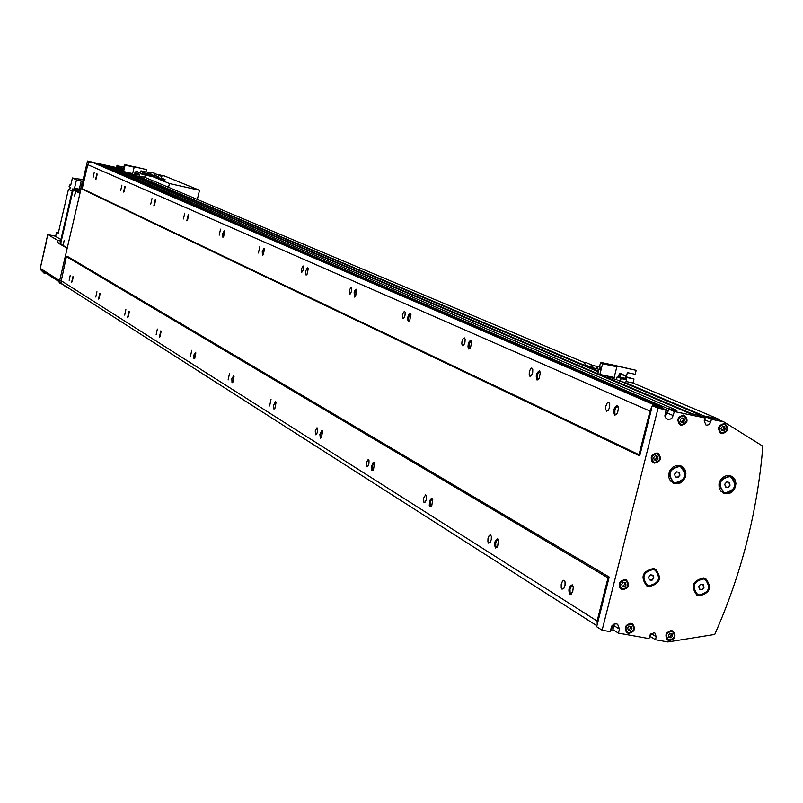 <?xml version="1.0" encoding="UTF-8"?>
<svg xmlns="http://www.w3.org/2000/svg" width="803" height="803" viewBox="0 0 803 803"><rect width="100%" height="100%" fill="white"/><g stroke="black" fill="none" stroke-linecap="round" stroke-linejoin="round"><path stroke-width="1.2" d="M679.589 465.519L676.006 465.62L672.643 467.276L670.073 470.207L668.748 473.89L668.899 477.705L670.485 480.987L674.972 483.747L680.322 482.974L683.353 480.616L685.33 477.213L685.913 473.368L684.989 469.735L682.731 466.955L679.589 465.519M672.914 483.015L674.53 483.526C685.762 480.826 687.95 474.974 681.095 465.991M680.653 466.944L678.886 466.322C668.769 468.852 666.891 474.081 673.255 482.011L673.376 482.071M675.233 482.733C685.381 480.154 687.227 474.914 680.783 467.005L679.338 466.533C669.22 469.062 667.333 474.292 673.697 482.232L675.233 482.733M653.512 568.524C642.46 571.134 640.172 576.895 646.646 585.809L648.934 586.632C660.026 583.952 662.284 578.17 655.7 569.287L653.512 568.524M646.295 585.608L648.493 586.371C659.373 583.911 661.752 578.2 655.609 569.237M655.097 570.16L652.819 569.277C642.992 571.606 640.965 576.725 646.716 584.644L646.827 584.704M649.185 585.628C659.042 583.249 661.05 578.11 655.208 570.21L653.261 569.528C643.434 571.856 641.396 576.976 647.158 584.895L649.185 585.628M729.716 475.637L726.163 475.747L722.83 477.404L720.291 480.324L718.976 483.998L719.127 487.802L720.713 491.055L725.099 493.735L730.399 492.962L733.4 490.593L735.357 487.2L735.929 483.376L735.016 479.772L732.768 477.022L729.716 475.637M723.132 493.042L724.647 493.514C735.769 490.784 737.937 484.962 731.121 476.069M730.69 477.012L728.994 476.43C718.966 478.979 717.119 484.189 723.443 492.038L723.583 492.098M725.36 492.731C735.418 490.121 737.244 484.912 730.84 477.082L729.455 476.641C719.428 479.2 717.581 484.4 723.904 492.259L725.36 492.731M703.649 577.929C692.678 580.589 690.429 586.331 696.894 595.143L699.072 595.916C710.073 593.196 712.301 587.445 705.737 578.652L703.649 577.929M696.552 594.953L698.62 595.655C709.42 593.156 711.749 587.465 705.616 578.592M705.124 579.505L702.946 578.682C693.19 581.041 691.192 586.14 696.944 593.979L697.064 594.049M699.323 594.913C709.109 592.504 711.087 587.394 705.255 579.575L703.398 578.933C693.641 581.292 691.644 586.401 697.395 594.24L699.323 594.913M671.73 630.636C665.697 632.051 664.402 635.213 667.825 640.111L669.19 640.613C675.233 639.178 676.527 636.016 673.065 631.118L671.73 630.636M666.771 639.218L668.036 639.329M669.381 639.871C674.52 638.646 675.614 635.956 672.673 631.8L671.539 631.379C666.41 632.593 665.306 635.273 668.226 639.439L669.381 639.871M631.108 623.319C625.045 624.724 623.73 627.886 627.153 632.834L628.568 633.356C634.651 631.941 635.956 628.769 632.503 623.831L631.108 623.319M626.109 631.941L627.434 632.081L625.427 630.817M630.084 623.258L632.102 624.513L630.917 624.072C625.768 625.266 624.644 627.956 627.555 632.162L628.759 632.603C633.928 631.409 635.043 628.709 632.102 624.513L631.399 623.379M625.135 579.585C618.983 581.021 617.698 584.223 621.261 589.191L622.586 589.673C628.749 588.218 630.024 585.006 626.43 580.047L625.135 579.585M620.217 588.348L621.572 588.458M624.031 579.555L624.945 580.338C619.715 581.563 618.621 584.283 621.652 588.509L622.777 588.91C628.016 587.676 629.1 584.955 626.049 580.74M724.366 423.582C717.982 425.249 716.878 428.541 721.034 433.469L721.797 433.7C728.18 432.014 729.285 428.712 725.089 423.803L724.366 423.582M723.132 423.904L724.176 424.345C718.745 425.761 717.802 428.561 721.345 432.747L721.987 432.937C727.418 431.512 728.351 428.712 724.788 424.536M683.765 415.121C677.341 416.777 676.216 420.079 680.402 425.048L681.195 425.289C687.629 423.613 688.743 420.3 684.517 415.352L683.765 415.121M682.64 415.482L683.574 415.884C678.103 417.289 677.15 420.099 680.713 424.315L681.386 424.526C686.856 423.111 687.8 420.29 684.216 416.084M657.085 452.962C650.711 454.558 649.547 457.851 653.582 462.829L654.525 463.13C660.909 461.524 662.063 458.232 657.988 453.253L657.085 452.962M656.242 453.424L656.894 453.725C651.474 455.08 650.49 457.881 653.923 462.116L654.716 462.367C660.136 461.002 661.12 458.202 657.667 453.976M74.538 195.972L75.331 192.449L74.538 195.972M75.331 192.569L74.599 195.872L75.462 192.6M63.337 244.172L64.11 240.659L63.337 244.172M64.13 240.79L63.397 244.082L64.13 240.79M650.289 634.4L649.828 636.227L655.469 639.73L656.232 636.729L654.857 633.005L653.893 632.654L649.778 635.574L649.015 638.586L618.43 633.125L612.93 629.632L614.074 624.092M618.43 633.125L619.454 629.1L617.678 624.302L616.403 623.831L613.994 624.122L611.976 625.718L610.049 631.63L602.12 630.214L596.669 626.731L609.186 577.026L608.012 577.859L597.131 621.05L597.221 624.543M571.666 593.959L570.17 593.206L569.979 589.422L571.495 586.039L573.051 585.969M569.809 594.621C568.072 589.763 568.895 586.501 572.268 584.825L573.302 587.013L572.69 592.052L569.809 594.621M562.03 589.181L561.217 587.746L561.227 584.333L562.441 581.211L563.686 580.288L565.041 581.844L565.041 585.257L563.836 588.388L562.03 589.181M616.513 414.709L615.349 414.499L614.857 413.465L614.907 410.162L616.202 407.161L617.055 406.459L618.149 406.76M614.747 415.402C612.91 410.905 613.733 407.603 617.226 405.505L618.4 408.265L617.607 412.822L614.747 415.402M606.626 411.166L605.613 409.028L605.803 406.268L607.178 403.056L608.533 402.233L609.718 403.668L609.668 407.191L608.293 410.403L606.626 411.166M99.09 298.656L100.124 293.717M98.508 299.027L99.873 293.175L98.508 299.027M128.269 316.924L129.333 311.765M127.637 317.295L129.062 311.193L127.637 317.295M160.028 336.798L161.122 331.398M159.345 337.19L160.841 330.816L159.345 337.19M194.748 358.519L195.852 352.868M193.995 358.921L193.874 355.026L195.571 352.256L194.657 358.64L193.995 358.921M232.84 382.348L234.034 376.436M232.007 382.76L231.846 378.655L233.683 375.784L232.8 382.409L232.007 382.76M274.847 408.617L276.081 402.403M273.923 409.048L273.532 405.525L275.409 401.651L276.021 402.213L274.867 408.597L273.923 409.048M321.381 437.705L320.638 436.641L320.778 434.082L321.662 431.743L322.665 431.191M320.347 438.157L319.875 434.413L321.913 430.368L322.625 431.07L321.491 437.565L320.347 438.157M373.234 470.106L372.331 468.982L372.451 466.282L373.385 463.823L374.549 463.251L373.455 469.795L371.779 470.297L371.498 466.593L372.973 462.799L374.037 462.438L374.549 463.241M431.362 506.412L430.257 505.217L430.358 502.367L431.352 499.767L432.717 499.205M430.017 506.944L429.284 505.398L429.535 501.664L430.528 499.185L431.763 498.201L432.767 499.366L431.763 505.82L430.017 506.944M496.987 547.385L495.792 546.662L495.692 543.089L496.756 540.339L498.372 539.787M495.421 547.967C493.945 543.511 494.698 540.449 497.699 538.783L498.492 540.248L497.639 546.331L495.421 547.967M72.21 281.823L73.203 277.095M71.658 282.194L72.973 276.563L71.658 282.194M124.104 191.676L125.188 186.728M123.532 192.058L124.917 186.155L123.532 192.058M154.437 205.438L155.571 200.268M153.825 205.829L155.27 199.676L153.825 205.829M187.47 220.434L188.655 215.023M186.808 220.825L188.324 214.411L186.808 220.825M223.595 236.815L224.79 231.154M222.873 237.226L222.722 233.442L224.469 230.511L223.485 236.955L222.873 237.226M263.243 254.792L264.538 248.87M262.451 255.224L262.25 251.239L264.137 248.187L263.183 254.882L262.451 255.224M306.977 274.626L306.094 275.068L305.692 274.475L305.843 270.852L307.288 267.811L308.292 268.272L306.977 274.626L308.322 268.403M355.458 296.588L354.735 295.594L354.896 292.985L355.849 290.586L356.863 290.064M354.464 297.06L354.133 292.593L354.996 290.284L356.351 289.271L356.843 290.024L355.528 296.488L354.464 297.06M409.49 321.059L408.607 320.006L408.757 317.245L409.781 314.726L410.955 314.214M408.366 321.561L407.633 319.514L407.944 316.814L408.878 314.385L410.373 313.341L410.975 314.314L409.691 320.788L408.366 321.561M470.096 348.492L469.022 347.378L469.153 344.457L470.247 341.797L471.622 341.295M468.811 349.054L467.958 346.846L468.279 343.965L469.293 341.405L470.959 340.331L471.702 341.626L470.478 347.97L468.811 349.054M538.562 379.468L537.227 378.293L537.327 375.192L538.522 372.371L540.148 371.899M537.066 380.08C535.501 375.945 536.263 372.853 539.365 370.805L540.299 372.622L539.215 378.484L537.066 380.08M96.149 178.989L97.193 174.241M95.617 179.36L96.942 173.689L95.617 179.36M95.788 297L96.942 291.72L95.788 297M124.676 315.097L125.87 309.597L124.676 315.097M156.123 334.801L157.358 329.059L156.123 334.801M190.462 356.321L191.756 350.309L190.462 356.321M228.122 379.929L229.467 373.626L228.122 379.929M269.627 405.937L271.023 399.312L269.627 405.937M315.569 434.724L315.248 430.91L317.024 427.748L317.727 428.882L317.566 431.623L316.633 434.122L315.569 434.724M366.72 466.784L366.309 462.749L368.236 459.406L369.039 460.621L368.908 463.512L367.915 466.141L366.72 466.784M424.004 502.678L423.492 498.402L425.58 494.869L426.523 496.184L426.423 499.225L425.359 502.005L424.004 502.678M488.615 543.169L487.903 541.844L487.973 538.622L489.107 535.681L490.231 534.848L491.356 536.274L491.295 539.496L490.161 542.437L488.615 543.169M69.158 280.297L70.262 275.228L69.158 280.297M120.711 190.441L121.895 185.142L120.711 190.441M150.753 204.092L151.998 198.562L150.753 204.092M183.455 218.948L184.75 213.176L183.455 218.948M219.199 235.179L220.554 229.146L219.199 235.179M258.405 252.995L259.821 246.662L258.405 252.995M301.617 272.618L301.356 269.005L303.112 265.974L303.474 269.607L301.617 272.618M349.486 294.36L349.154 290.545L351.052 287.354L351.694 288.407L351.513 291.198L350.499 293.768L349.486 294.36M402.805 318.58L402.383 314.535L404.441 311.173L405.184 312.307L405.023 315.248L403.929 317.948L402.805 318.58M462.548 345.722L461.795 343.865L462.016 341.426L463.19 338.575L464.465 337.912L465.128 339.087L464.987 342.208L463.823 345.059L462.548 345.722M529.96 376.336L529.197 375.071L529.307 371.759L530.572 368.748L531.777 367.985L532.78 369.3L532.68 372.612L531.415 375.633L529.96 376.336M93.007 177.864L94.152 172.765L93.007 177.864M655.469 639.73L667.895 641.948L714.74 634.44C741.46 574.145 757.5 511.401 762.85 446.207L723.834 421.876L717.842 419.347L705.476 416.767L704.191 420.983L705.998 425.038L706.781 425.249L709.179 424.556L710.645 422.328L704.713 419.798M59.382 281.833L40.903 270.029L40.16 268.814L47.748 234.566L58.017 240.488L57.515 242.657L60.084 243.209M57.515 242.657L67.191 248.268M80.601 190.622L72.712 188.876L59.934 243.861L67.231 248.087M72.712 188.876L80.17 192.489M718.926 419.808L717.972 418.845L704 415.924L703.629 417.369M700.577 416.074L700.788 415.251L689.847 413.505L111.065 166.663L117.489 167.817L123.07 170.176M704.191 420.983L704.964 417.941L699.052 415.422L689.847 413.505M704.964 417.941L674.4 411.558L668.598 409.068L667.574 413.123L665.004 416.416M668.598 409.068L676.929 410.805L666.641 408.125L666.129 410.152L667.514 410.443L666.751 413.485L665.255 412.832M664.834 415.161L666.751 413.485M662.234 408.175L662.465 407.251L652.347 405.666L650.008 411.066L639.017 454.699L639.7 455.903L651.785 407.894M674.4 411.558L672.302 417.721L670.475 419.086L667.815 419.296L665.928 418.142L664.944 416.185L666.018 409.811L660.247 407.322L654.766 406.177M614.074 630.365L610.712 629.763L611.224 627.765L612.609 628.006L613.432 624.403M649.497 636.689L651.002 636.96M123.311 169.122L119.306 168.58M662.465 407.251L94.965 162.758L90.468 162.045L88.762 162.949L87.788 164.685L82.197 188.695L82.619 189.367L639.7 455.903M676.588 410.203L103.256 164.625L97.304 163.772M609.186 577.026L67.071 256.177L66.398 256.619L60.677 283.66L62.313 284.101L596.91 625.778M717.972 418.845L632.714 382.921M584.855 362.755L144.53 177.212M704 415.924L624.834 382.389M598.386 371.177L138.417 176.299M123.15 169.834L119.386 168.239M700.788 415.251L621.783 381.746M614.074 377.54L613.733 378.916L616.473 379.488M598.245 371.759L136.47 175.867M132.615 173.669L132.425 174.502L134.171 174.893M690.429 413.093L599.961 374.559M599.429 367.001L600.524 362.775L601.788 362.775L602.581 363.739L599.851 374.529L123.622 171.651M122.809 171.31L111.396 166.452M97.404 163.36L115.02 167.255M666.641 408.125L97.414 163.31M639.017 454.699L82.197 188.695M92.255 162.156L87.477 161.052L89.043 161.724L88.762 162.949M87.477 161.052L59.181 282.706L60.677 283.66M666.018 409.811L658.089 408.155L602.12 630.214M658.089 408.155L652.347 405.666M608.012 577.859L66.398 256.619M60.958 282.455L62.092 283.961M612.609 628.006L611.213 627.123M571.244 594.391L570.652 594.019M90.468 162.045L89.043 161.724M123.321 169.092L119.366 168.349M723.834 421.876L711.418 419.286L705.476 416.767M711.418 419.286L710.645 422.328M74.538 190.381L80.039 193.041M67.281 247.886L60.948 244.222L60.968 242.376L72.762 191.616L73.485 190.15L79.979 193.302M55.658 236.263L47.748 234.566M63.527 243.369L63.959 241.482L63.527 243.369M74.729 195.169L75.171 193.262L74.729 195.169M58.017 240.488L60.586 241.041M651.624 461.012L653.813 462.066M652.498 462.106L653.913 462.106M657.757 454.016L656.874 452.932M657.396 456.234L655.238 455.803L653.652 457.62L654.214 459.868L656.372 460.3L657.958 458.483L657.396 456.234M678.394 423.301L679.137 423.542M679.298 424.365L680.693 424.315M684.286 416.115L683.373 415.061M684.066 418.393L681.918 417.951L680.332 419.758L680.894 422.017L683.032 422.458L684.618 420.652L684.066 418.393M719.91 432.767L721.255 432.707L719.679 431.944M724.778 424.526L723.904 423.512M724.657 426.845L722.529 426.403L720.964 428.2L721.506 430.448L723.623 430.89L725.199 429.083L724.657 426.845M654.124 459.487L656.372 460.3M655.047 459.667L656.633 457.861L657.958 458.483M656.633 457.861L656.161 455.984M680.814 421.695L683.032 422.458M681.687 421.876L683.263 420.069L684.618 420.652M683.263 420.069L682.791 418.132M721.425 430.127L723.623 430.89M722.238 430.288L723.814 428.491L725.199 429.083M723.814 428.491L723.342 426.564M619.474 587.204L621.532 588.428M626.089 580.76L625.336 579.625M625.447 582.807L623.299 582.406L621.713 584.233L622.275 586.441L624.433 586.842L626.009 585.026L625.447 582.807M631.419 626.531L629.281 626.139L627.695 627.956L628.257 630.154L630.405 630.546L631.981 628.729L631.419 626.531M672.603 631.75L671.92 630.676M672.031 633.818L669.913 633.437L668.337 635.243L668.889 637.431L671.017 637.813L672.583 636.006L672.031 633.818M622.134 585.899L624.433 586.842M623.148 586.08L624.724 584.263L626.009 585.026M624.724 584.263L624.302 582.597M628.107 629.552L630.405 630.546M629.12 629.733L630.696 627.926L631.981 628.729M630.696 627.926L630.285 626.32M668.738 636.829L671.017 637.813M669.692 637L671.258 635.203L672.583 636.006M671.258 635.203L670.856 633.607M703.318 584.674L700.678 584.183L698.72 586.431L699.403 589.181L702.043 589.663L704 587.415L703.318 584.674M729.365 482.442L726.735 481.91L724.768 484.159L725.45 486.939L728.09 487.461L730.047 485.213L729.365 482.442M653.19 575.309L650.52 574.807L648.543 577.076L649.246 579.846L651.926 580.338L653.893 578.08L653.19 575.309M679.258 472.375L676.588 471.833L674.61 474.101L675.303 476.902L677.973 477.434L679.95 475.175L679.258 472.375M699.363 589L702.043 589.663M701.591 589.412L704 587.415M703.548 587.164L702.906 584.594M725.42 486.809L728.09 487.461M727.628 487.25L730.047 485.213M729.586 485.002L728.933 482.352M649.205 579.666L651.926 580.338M651.484 580.087L653.893 578.08M653.461 577.829L652.799 575.239M675.273 476.771L677.973 477.434M677.531 477.223L679.95 475.175M679.509 474.954L678.846 472.284M197.337 199.455L199.505 190.271L164.655 176.038L154.417 173.739M151.004 172.966L145.975 171.842M199.505 190.271L169.433 183.546L168.54 187.33M169.433 183.546L153.323 176.841M157.82 177.905L157.659 178.597L164.876 180.213L165.037 179.521L144.349 174.11L142.181 173.207L151.566 175.315L140.786 171.631M153.273 173.016L151.135 172.434L153.273 173.016M151.135 172.444L150.633 174.582L152.761 175.174L154.025 175.405L154.527 173.247M160.63 176.038L158.462 175.445L160.63 176.038M158.462 175.456L157.95 177.624L161.383 178.437M153.764 176.218L153.604 176.911L144.189 174.793L142.021 173.89L142.181 173.207M157.659 178.597L153.604 176.911M144.349 174.11L144.189 174.793M161.122 176.128L158.904 175.566L161.122 176.128M154.096 173.127L151.566 172.555L154.096 173.127M165.037 179.521L161.473 178.045M158.171 176.69L154.086 175.114M150.683 174.351L147.581 173.659M599.761 368.206L600.473 367.222L600.734 368.617L600.022 369.601L599.721 368.396M586.14 362.645L584.554 363.107L585.216 364.833M625.075 378.163L626.561 378.896L624.252 378.534L619.996 376.888M625.908 379.618L621.06 378.594L620.348 381.435L617.748 380.02M625.025 378.364L619.946 377.099L620.558 374.64M624.443 375.202L621.923 374.67L624.443 375.202M621.06 378.594L618.25 377.179M620.86 378.504L621.602 378.705M608.363 376.336L608.182 377.049L611.766 377.862L611.956 377.089M608.654 376.396L608.463 377.169M621.853 374.459L619.494 373.455L618.782 376.296L620.077 376.567M621.934 374.469L622.084 373.907L619.434 373.345L621.974 373.977M618.691 376.286L620.067 376.587M619.434 373.345L618.671 376.366L620.046 376.657M600.995 362.444L615.279 365.485L616.865 366.67L614.144 377.561L599.841 374.529L614.144 377.561M597.803 373.666L598.837 369.35M601.859 363.327L616.152 366.369M601.788 362.775L616.072 365.817M613.733 378.916L611.224 377.751M626.019 381.505L632.995 382.981L633.989 379.016L626.189 377.37L627.374 372.642L635.173 374.298L636.177 370.334L614.345 365.295M633.989 379.016L626.32 376.868M614.968 365.425L614.375 365.174M636.177 370.334L616.082 365.887M626.46 379.739L625.748 382.579L620.348 381.435M616.513 379.498L617.156 376.948M117.138 165.277L116.586 166.592M138.839 173.93L135.707 173.187M139.049 174.642L135.958 173.95L135.556 175.666L134.643 175.084M138.819 174.02L135.687 173.277L136.048 171.742L139.18 172.484L138.819 174.03M138.457 172.113L136.851 171.762L138.457 172.113M135.958 173.95L134.713 173.057M129.654 173.006L129.524 173.568L131.722 174.08L131.863 173.498M129.755 173.026L129.624 173.609M137.504 171.832L135.978 171.27L135.747 173.016M135.978 171.27L137.554 171.621M137.564 171.852L135.938 171.2L135.737 173.077M123.752 167.255L124.545 164.525L134.181 167.175L132.646 173.679L122.819 171.33L123.421 168.67M124.545 164.525L125.087 165.127L123.542 171.641L132.646 173.679M124.826 164.956L133.92 167.004M124.826 164.645L133.92 166.693M132.425 174.502L131.531 174.03M139.1 175.998L144.701 177.252L145.223 175.034M143.235 174.402L140.294 173.739L140.957 170.888L145.935 172.003L146.497 169.614L133.428 166.522M142.312 174.01L140.334 173.568M146.497 169.614L133.92 166.723M139.401 174.713L138.999 176.429L135.556 175.666M134.201 174.893L134.563 173.358M79.196 189.187L75.984 188.444L79.196 189.187M70.724 185.302L69.48 185.021L70.654 185.593L72.431 177.955L75.904 178.728M72.431 177.955L76.466 179.852L74.288 189.227M76.466 179.852L81.223 180.906L79.045 190.271M80.32 190.552L82.428 181.468L81.223 180.906M83.161 179.621L81.816 179.601M81.876 179.34L77.941 178.888M69.48 185.021L69.108 186.637L70.293 187.209L69.67 189.889L72.19 191.124L68.456 189.307L58.278 233.131L56.601 232.177L55.608 236.443L60.948 239.495M58.408 232.569L56.601 232.177M68.456 189.307L69.741 189.588M75.974 178.447L77.971 178.748M45.048 273.432L45.881 273.391M67 287.474L64.059 285.497M656.232 636.729L651.032 633.527M619.454 629.1L613.934 625.637M40.311 268.373L59.653 280.679M657.125 406.137L91.833 162.065M650.008 411.066L87.788 164.685M597.131 621.05L60.837 280.498M673.366 415.633L667.574 413.123M73.515 190.16L74.589 190.391M65.354 286.832L66.95 287.464M64.12 285.256L65.224 285.958M43.472 272.829L45.008 273.421L42.218 271.534L44.396 272.257M592.785 366.499L591.992 365.104L590.617 366.038L591.409 367.453M596.268 367.463L596.98 366.479L597.241 367.874L596.529 368.868L596.227 367.654M625.667 375.814L620.839 374.349M622.205 374.529C625.597 375.382 626.25 375.653 624.162 375.352C620.769 374.489 620.117 374.218 622.205 374.529L625.637 375.904L624.995 378.464M599.901 374.449L614.205 377.48M602.581 363.739L616.885 366.78M602.571 363.618L616.865 366.67M121.584 167.486L121.915 166.843L119.145 166.121L118.292 166.663L118.814 167.536M124.134 167.345L121.915 166.843L121.604 168.269L121.574 167.546M139.18 172.484L136.048 171.732M123.572 171.591L132.666 173.629M125.087 165.127L134.181 167.175M125.087 165.067L134.181 167.104M670.656 630.576L672.673 631.8M46.534 273.622L45.038 273.432M40.21 268.593L46.323 242.225M73.495 190.15L74.559 190.381M42.228 271.494L42.358 270.952M678.475 423.332L680.623 424.275M666.099 638.134L668.106 639.369M161.895 176.269L161.383 178.447M596.98 366.479L592.162 365.144M591.239 367.393L600.022 369.601M585.969 362.554L592.062 365.114M626.561 378.896L626.37 379.648M622.184 374.529L621.442 374.389M618.34 376.838L618.19 377.43M585.046 364.783L591.229 367.403M597.03 366.489L600.473 367.222M118.703 167.496L123.823 168.771M117.027 165.217L119.185 166.131M116.475 166.562L118.703 167.506M75.733 189.548L75.984 188.464M78.995 190.261L79.236 189.227"/></g></svg>

